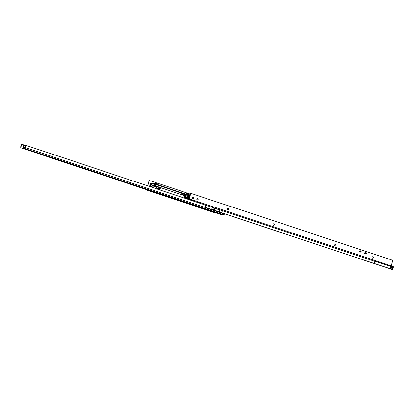 <?xml version="1.0" encoding="UTF-8"?>
<svg xmlns="http://www.w3.org/2000/svg" width="414" height="414" viewBox="0 0 414 414"><rect width="100%" height="100%" fill="white"/><g stroke="black" fill="none" stroke-linecap="round" stroke-linejoin="round"><path stroke-width="0.62" d="M220.683 214.136L218.608 213.484L220.683 214.136M38.756 153.449L37.374 153.014L38.756 153.449M76.699 166.081L75.317 165.652L76.699 166.081M137.407 186.295L136.025 185.865L137.407 186.295M182.936 201.458L181.555 201.028L182.936 201.458M213.288 211.564L211.911 211.135L213.288 211.564M217.78 212.868L216.398 212.434L217.78 212.868M214.99 212.418L21.259 147.896A0.963 0.869 97.1 0 1 20.7 146.696L21.575 144.553L23.748 144.828L23.319 147.022A0.963 0.869 -82.9 0 0 23.877 148.222L204.816 208.459L204.894 208.185M23.805 145.376L24.514 145.614L24.457 145.06L23.764 144.833L24.457 145.06M215.192 212.486L220.377 214.292L224.605 215.042L204.816 208.459L205.106 207.74A0.963 0.404 -71.6 0 0 205.199 207.492L205.468 206.565A1.377 1.247 97.1 0 0 204.671 204.858L26.579 145.552A0.828 0.745 97.1 0 0 25.637 146.106L25.492 147.648A0.963 0.404 108.4 0 1 25.306 148.103L24.654 148.466L24.887 147.679L24.11 147.431M26.232 145.511A0.828 0.745 97.1 0 0 25.363 145.883M224.605 215.042L224.838 214.25L224.103 213.934L205.127 207.699M206.048 207.931L205.815 208.718M23.965 147.379L23.541 147.156L24.002 145.599L25.611 145.966L25.145 145.894L24.69 147.446L25.306 148.103M21.916 148.124L21.859 147.674L21.916 148.124L215.073 212.449M221.976 213.06L221.526 212.977M217.05 211.585L218.131 211.771M218.069 211.927L222.411 213.37M223.053 213.334L217.541 211.751M222.163 213.138L221.516 213.003M220 213.909L219.373 213.712L220 213.909M24.561 145.376L24.752 145.661L24.98 145.252L25.777 145.516L24.985 145.252M25.678 145.562L24.969 145.247M24.633 147.519L25.43 147.322L25.616 145.971L25.14 145.811L24.084 145.609L23.629 147.167L24.633 147.519L23.588 147.255M186.864 195.537A0.963 0.869 -82.9 0 1 187.966 194.891A0.963 0.869 -82.9 0 1 188.525 196.091A0.963 0.869 -82.9 0 1 187.423 196.738A0.963 0.869 -82.9 0 1 186.864 195.537M187.992 195.951A0.549 0.497 97.1 0 0 187.589 195.248A0.549 0.497 97.1 0 0 187.045 195.636A0.549 0.497 97.1 0 0 187.449 196.339A0.549 0.497 97.1 0 0 187.992 195.951M157.605 189.182A0.963 0.869 -82.9 0 1 158.733 188.049A0.963 0.869 -82.9 0 1 159.054 189.664M158.453 189.467A0.549 0.497 97.1 0 0 158.355 188.401A0.549 0.497 97.1 0 0 157.874 189.27M155.157 188.365A0.424 0.362 149.7 0 0 154.795 188.085L153.428 187.79M189.607 196.339L188.96 196.36A1.516 1.371 -82.9 0 1 188.598 196.924L188.665 197.856A1.237 1.123 -82.9 0 1 189.063 197.866L189.157 197.866M189.85 195.522L184.551 193.757L184.587 194.518L184.271 194.482M184.577 194.585L185.198 194.725L184.587 194.518M185.198 194.725L185.87 194.549M185.456 195.962L186.124 194.596M185.715 195.993L184.385 195.201L184.126 196.07L187.687 197.255L187.402 199.103M159.157 189.7L159.752 188.261A2.132 0.895 108.4 0 1 159.654 189.053L159.939 189.146A2.132 0.895 108.4 0 1 159.768 189.726L159.483 189.633A2.132 0.895 108.4 0 1 159.421 189.788M151.327 187.092L152.259 185.156L160.461 187.92L160.311 188.432L159.84 188.272M155.85 188.598L156.549 187.231L152.59 185.912M156.549 187.231L155.954 188.634M156.192 188.712L156.57 187.444M197.732 199.879L196.878 199.595M192.986 198.301L192.35 198.089M188.251 199.388A0.688 0.621 -82.9 0 1 188.996 198.42L188.789 198.394M188.386 198.591L188.898 198.761M154.205 185.736L156.854 186.616L156.984 186.341M184.002 195.154L184.385 195.201M185.803 197.83L186.134 197.783M188.919 198.684L188.453 198.529M159.307 187.433L159.271 187.366A0.828 0.347 108.4 0 1 159.209 187.123L164.079 188.743M151.917 183.63L150.396 185.648L150.51 184.722L150.924 184.504A2.205 1.992 -82.9 0 1 151.938 183.397L152.031 183.205A2.205 1.992 -82.9 0 1 152.678 183.169L153.553 183.278A2.205 1.992 97.1 0 0 152.59 183.418L151.917 183.63L154.189 184.385M150.396 185.648L151.452 186M150.675 185.741L150.375 186.776L150.732 186.895M152.259 185.156L151.622 186.207M151.534 186.378L151.426 186.75M152.207 185.068L160.461 187.92M151.245 185.927L150.743 186.9M151.001 186.74L151.255 185.933M187.019 198.979L187.625 197.928A1.998 0.838 108.4 0 0 187.625 197.25M183.795 195.108L183.64 195.325A2.132 0.895 -71.6 0 1 183.914 196.045L187.687 197.255M183.847 195.289L183.423 195.185A0.828 0.347 108.4 0 1 183.428 194.984M182.336 194.823L183.423 195.185M184.711 194.099L184.23 193.716L184.551 193.757L154.727 183.557L188.629 195.113M155.002 183.914L153.899 183.355A2.205 1.992 97.1 0 0 153.553 183.278M188.975 198.492L188.706 198.404M151.938 183.397L152.248 183.236M183.681 194.254A0.828 0.347 108.4 0 1 183.868 194.026L184.23 193.716L152.59 183.418M154.65 183.821L154.536 183.521M150.81 186.74L150.463 186.471M151.017 185.855L150.701 186.554M151.327 187.081L151.56 186.29M154.494 183.79L154.572 183.526M160.311 188.432L159.732 188.266M186.088 198.668A1.811 0.761 -71.6 0 0 186.367 197.638L185.845 197.462A1.811 0.761 108.4 0 1 185.565 198.492M185.87 197.421L186.15 197.613A1.351 0.564 -71.6 0 1 185.902 198.606M187.589 197.245A2.132 0.895 108.4 0 1 187.563 197.949L187.625 197.928M186.859 198.922A2.132 0.895 -71.6 0 0 187.149 197.866L187.563 197.949M185.782 197.701L186.14 197.757M159.783 187.361A2.132 0.895 108.4 0 1 159.856 187.376A2.132 0.895 108.4 0 1 159.866 187.382A2.132 0.895 108.4 0 1 160.177 187.723A2.132 0.895 108.4 0 0 159.856 187.376L170.402 190.885M159.933 189.959A2.132 0.895 108.4 0 0 160.265 188.427A2.132 0.895 108.4 0 1 159.944 189.964M184.38 196.738L184.773 196.852L184.401 198.104M159.255 187.345A2.132 0.895 108.4 0 1 159.556 187.283A2.132 0.895 108.4 0 1 159.633 187.299A2.132 0.895 108.4 0 1 159.944 187.645M159.38 189.607A1.17 0.492 -71.6 0 0 159.519 189.094L159.354 189.038M159.483 189.633L159.199 189.555M159.369 188.975L159.654 189.053M159.939 189.146L159.519 189.094M155.638 185.902L155.876 186.243L155.504 186.403L155.638 185.902A2.65 2.256 -30.3 0 0 155.229 185.824L155.131 186.046M156.238 186.176A2.65 2.256 -30.3 0 0 155.85 185.974L155.488 186.378M155.736 185.891L155.861 186.217M155.416 186.067L155.824 186.228L155.716 185.938L155.509 186.331M155.824 186.228L155.426 186.093M182.636 194.689L182.952 194.016L184.385 194.492M182.031 194.787A0.688 0.29 -71.3 0 0 182.113 194.854A0.688 0.29 -71.3 0 0 182.191 194.859A0.688 0.29 -71.3 0 0 182.595 194.326A0.688 0.29 -71.3 0 0 182.636 193.623A0.688 0.29 -71.3 0 0 182.615 193.597A0.688 0.29 -71.3 0 0 182.553 193.555A0.688 0.29 -71.3 0 0 182.445 193.561M184.473 195.232L184.623 194.59M185.224 195.677A0.688 0.29 -71.3 0 0 185.498 194.647M186.869 203.341L146.556 190.031L148.466 190.269M189.265 195.325L189.343 195.066A0.414 0.373 97.1 0 0 188.649 194.777L188.686 195.134M151.493 183.702A1.102 0.999 97.1 0 0 151.369 183.65L150.753 183.443A0.414 0.373 97.1 0 0 150.287 184.002L150.582 184.732M149.852 186.6L150.059 185.782L149.671 185.788L149.47 186.476M149.894 180.67A0.828 0.745 97.1 0 0 149.076 181.254L148.905 181.234A0.828 0.745 -82.9 0 1 149.718 180.649L149.894 180.67A0.828 0.745 97.1 0 1 150.023 180.701L190.269 194.104M149.076 181.254L147.715 185.891M148.905 181.234L147.55 185.834M150.598 183.428L151.193 183.63A1.102 0.999 -82.9 0 1 151.436 183.754M188.95 194.539A0.414 0.373 -82.9 0 1 189.167 195.046L189.1 195.273M150.344 185.55L150.018 186.657M151.006 184.333L150.639 184.209M212.258 211.513L211.316 211.414L214.141 212.537L185.234 202.793M186.807 203.44L214.141 212.537M146.556 190.031L146.447 189.596M146.535 190.026L184.173 202.56M150.075 185.85L149.697 185.746M150.329 184.168L149.863 185.762M150.111 183.982L150.644 184.277M157.651 184.535L157.796 184.039L156.037 183.381L154.655 182.993L154.494 183.531M365.303 254.005A0.895 0.812 -83.1 0 1 364.781 252.892A0.895 0.812 -83.1 0 1 365.81 252.292A0.895 0.812 -83.1 0 1 366.333 253.404A0.895 0.812 -83.1 0 1 365.303 254.005M372.859 256.675A0.756 0.688 -83.1 0 1 372.678 258.181M334.745 244.022A0.756 0.688 -83.1 0 1 334.564 245.523M273.768 223.772A0.756 0.688 -83.1 0 1 273.587 225.273M228.036 208.589A0.756 0.688 -83.1 0 1 227.855 210.089M197.545 198.461A0.756 0.688 -83.1 0 1 197.364 199.967M193.612 197.933A0.756 0.688 96.9 0 0 193.048 196.96A0.756 0.688 96.9 0 0 192.303 197.499A0.756 0.688 96.9 0 0 192.867 198.466A0.756 0.688 96.9 0 0 193.612 197.933M192.701 198.42A0.756 0.688 96.9 0 0 192.872 196.966M359.6 251.174A0.828 0.75 96.9 0 0 359.652 251.81L360.651 252.142A0.828 0.75 96.9 0 0 360.982 251.008L359.983 250.677A0.828 0.75 96.9 0 0 359.6 251.174M373.449 257.648A0.756 0.688 96.9 0 0 372.885 256.68A0.756 0.688 96.9 0 0 372.139 257.213A0.756 0.688 96.9 0 0 372.704 258.181A0.756 0.688 96.9 0 0 373.449 257.648M335.34 244.995A0.756 0.688 96.9 0 0 334.776 244.022A0.756 0.688 96.9 0 0 334.031 244.56A0.756 0.688 96.9 0 0 334.595 245.528A0.756 0.688 96.9 0 0 335.34 244.995M274.363 224.745A0.756 0.688 96.9 0 0 273.799 223.777A0.756 0.688 96.9 0 0 273.049 224.31A0.756 0.688 96.9 0 0 273.618 225.278A0.756 0.688 96.9 0 0 274.363 224.745M228.626 209.562A0.756 0.688 96.9 0 0 228.062 208.589A0.756 0.688 96.9 0 0 227.317 209.122A0.756 0.688 96.9 0 0 227.881 210.095A0.756 0.688 96.9 0 0 228.626 209.562M198.14 199.434A0.756 0.688 96.9 0 0 197.576 198.466A0.756 0.688 96.9 0 0 196.831 198.999A0.756 0.688 96.9 0 0 197.395 199.967A0.756 0.688 96.9 0 0 198.14 199.434M390.894 266.492A357.106 27.127 16.4 0 1 374.887 261.218L374.887 261.218A0.963 0.398 108.4 0 1 374.846 261.353L222.396 210.726A4.13 0.316 -163.6 0 0 219.912 209.976L219.192 209.738A4.13 0.316 -163.6 0 0 217.334 209.049A4.13 0.316 16.4 0 0 214.788 208.273L214.074 208.035A4.13 0.316 16.4 0 0 212.273 207.367L222.396 210.726L221.775 212.837L374.23 263.459A357.106 27.127 16.4 0 0 390.236 268.733L390.894 266.492L391.396 266.663L390.733 268.898L391.095 269.017L391.753 266.782L393.3 267.48A0.963 0.398 -71.6 0 0 393.202 266.518A0.963 0.398 -71.6 0 0 393.171 266.507L198.228 201.773M391.396 266.663L391.753 266.782M198.125 202.694L197.851 202.518L198.529 202.462L198.083 201.727L197.851 202.518L190.668 200.195M392.042 269.405A0.549 0.502 -83.1 0 1 391.861 269.385L389.91 268.696A357.934 27.189 16.4 0 1 373.883 263.418L205.22 207.409M392.674 267.123L392.203 269.426L391.861 269.385M393.3 267.48L392.834 269.059A0.549 0.502 -83.1 0 1 392.203 269.426M205.24 207.347L211.652 209.474A4.13 0.316 16.4 0 1 213.453 210.146L214.167 210.379A4.13 0.316 16.4 0 1 216.713 211.156A4.13 0.316 -163.6 0 1 218.576 211.844L219.291 212.082A4.13 0.316 -163.6 0 1 221.775 212.837M211.652 209.474L212.273 207.367L198.456 202.777A0.963 0.398 -71.6 0 0 198.529 202.462M360.382 252.054A0.828 0.75 96.9 0 0 360.641 250.967L360.392 250.884M360.299 250.853L359.911 250.724M360.641 250.967L360.982 251.008M188.737 199.548A0.963 0.398 -71.6 0 1 188.82 199.015L190.295 194.011A1.102 0.999 -83.1 0 1 190.849 193.328L392.534 260.23A1.102 0.999 -83.1 0 1 392.627 261.125L391.23 265.86M190.295 194.011L190.637 194.052A1.102 0.999 -83.1 0 1 191.19 193.369M190.637 194.052L189.162 199.056L190.926 199.403L190.694 200.195M391.095 269.017L392.011 269.364M390.236 268.733L390.733 268.898M197.669 201.53L197.437 202.317L197.669 201.53L190.926 199.403M393.202 266.518L197.649 201.587M218.576 211.844L219.192 209.738L219.912 209.976L219.291 212.082M217.334 209.049L216.713 211.156M214.167 210.379L214.788 208.273L214.074 208.035L213.453 210.146M391.147 266.58L390.49 268.815M374.887 261.218L374.23 263.459M391.235 266.616L390.578 268.852M193.172 201.028L195.527 201.809M195.377 201.758L193.721 201.209M365.841 253.244A0.331 0.3 96.9 0 0 365.272 253.052A0.331 0.3 96.9 0 0 365.841 253.244M366.333 253.404A0.895 0.812 -83.1 0 1 365.303 254.005A0.895 0.812 -83.1 0 1 364.781 252.892A0.895 0.812 -83.1 0 1 365.81 252.292A0.895 0.812 -83.1 0 1 366.333 253.404M360.63 251.531A0.466 0.424 96.9 0 0 359.823 251.262A0.466 0.424 96.9 0 0 360.092 251.847A0.466 0.424 96.9 0 0 360.63 251.531M359.714 251.236A0.549 0.502 -83.1 0 1 360.258 250.848A0.549 0.502 -83.1 0 1 360.666 251.552A0.549 0.502 -83.1 0 1 360.123 251.94A0.549 0.502 -83.1 0 1 359.714 251.236M360.139 250.848A0.549 0.502 96.9 0 0 359.761 250.868M20.7 146.696L23.319 147.022M25.492 147.648L205.199 207.492M21.259 147.896L23.877 148.222M206.188 207.968L205.955 208.759M224.103 213.934L223.87 214.726M24.514 147.565L24.281 148.357M205.918 207.911L205.686 208.703M25.606 145.987L25.352 146.851M25.311 146.835L25.549 146.028M24.845 145.345L24.561 145.278M24.907 145.366L24.814 145.681L25.373 145.868M25.456 147.146L25.145 147.653M152.45 185.249L151.855 187.268M157.201 186.735A0.911 0.383 108.4 0 1 157.149 186.393M187.154 193.721L186.3 193.628L188.266 194.083L188.168 194.694M188.127 194.683L188.282 194.166L186.341 193.617L185.814 193.912L186.284 193.633M186.45 194.125L187.128 193.726L186.579 194.166M184.421 194.062L184.054 194.383M157.263 186.435A0.828 0.347 -71.6 0 0 157.325 186.719L159.271 187.366M184.095 194.342L182.631 193.612M151.571 187.128L151.803 186.336M154.293 183.93L154.412 183.521M154.174 183.945L154.303 183.49M188.396 197.695L188.417 197.695A1.377 1.247 -82.9 0 1 188.867 197.706L188.882 197.84A1.237 1.123 97.1 0 0 188.515 197.835L188.665 197.856M189.146 196.189L189.508 196.272M188.867 197.706L189.245 196.376L189.534 196.598M189.322 196.546L189.219 197.659M188.266 194.083L187.185 193.721M186.673 196.966A2.049 0.859 108.4 0 1 186.357 198.756M185.803 196.676A2.049 0.859 108.4 0 1 185.488 198.466L185.808 196.676M186.828 197.017A2.132 0.895 108.4 0 1 186.502 198.803M184.98 196.402A2.132 0.895 108.4 0 1 184.654 198.192M185.741 196.655A2.132 0.895 108.4 0 1 185.415 198.441M184.365 196.195A2.132 0.895 108.4 0 1 184.039 197.985M184.639 196.288A1.749 0.735 108.4 0 1 184.696 196.847L184.333 198.083M184.727 196.319A1.801 0.756 108.4 0 1 184.773 196.852M184.38 196.2A2.08 0.869 108.4 0 1 184.064 197.99L184.39 196.205M184.903 196.376A2.08 0.869 108.4 0 1 184.582 198.166M187.594 197.97L187.309 197.933M154.613 188.189A0.414 0.352 -30.3 0 1 155.162 188.37M155.095 188.349A0.357 0.305 149.7 0 0 154.727 188.225M154.231 185.741A2.701 2.303 -30.3 0 1 156.782 186.595M154.51 185.834A2.65 2.256 -30.3 0 1 154.971 185.803M156.249 186.186A2.65 2.256 -30.3 0 1 156.539 186.419A2.65 2.256 -30.3 0 1 156.663 186.554M155.69 185.767A0.688 0.29 -71.3 0 0 156.016 185.187A0.688 0.29 -71.3 0 0 156.016 184.603A0.688 0.29 -71.3 0 0 155.938 184.53A0.688 0.29 -71.3 0 0 155.819 184.541M188.649 194.777L188.194 194.627M150.287 184.002L149.739 185.731M188.644 194.823L188.184 194.668M213.955 212.366L214.033 212.103M154.562 183.526L154.712 183.014M155.276 183.744L155.431 183.2M155.871 183.94L156.037 183.381M156.942 184.297L157.108 183.738M157.351 184.432L157.511 183.894M157.61 184.52L157.755 184.023M189.162 199.056L189.809 199.269M197.623 201.509L197.39 202.301M192.686 199.869L192.458 200.661M26.098 145.48L26.449 145.521M25.337 147.544L24.809 147.638M24.167 145.552L25.14 145.811M188.323 194.187L188.173 194.699M182.269 194.839L183.65 195.299M185.782 197.82L186.114 197.933M188.323 198.668L188.872 198.849M155.059 188.179L155.131 188.629M182.724 194.73L182.191 194.859M184.339 195.294L182.703 194.735M156.409 186.145L182.113 194.854M152.362 185.12L155.938 184.53L182.553 193.555M150.913 186.957L152.057 185.358M182.967 194.026L182.615 193.597M150.986 184.323L150.629 184.204M214.395 212.553L214.483 212.253M392.291 269.447L391.949 269.405"/></g></svg>
